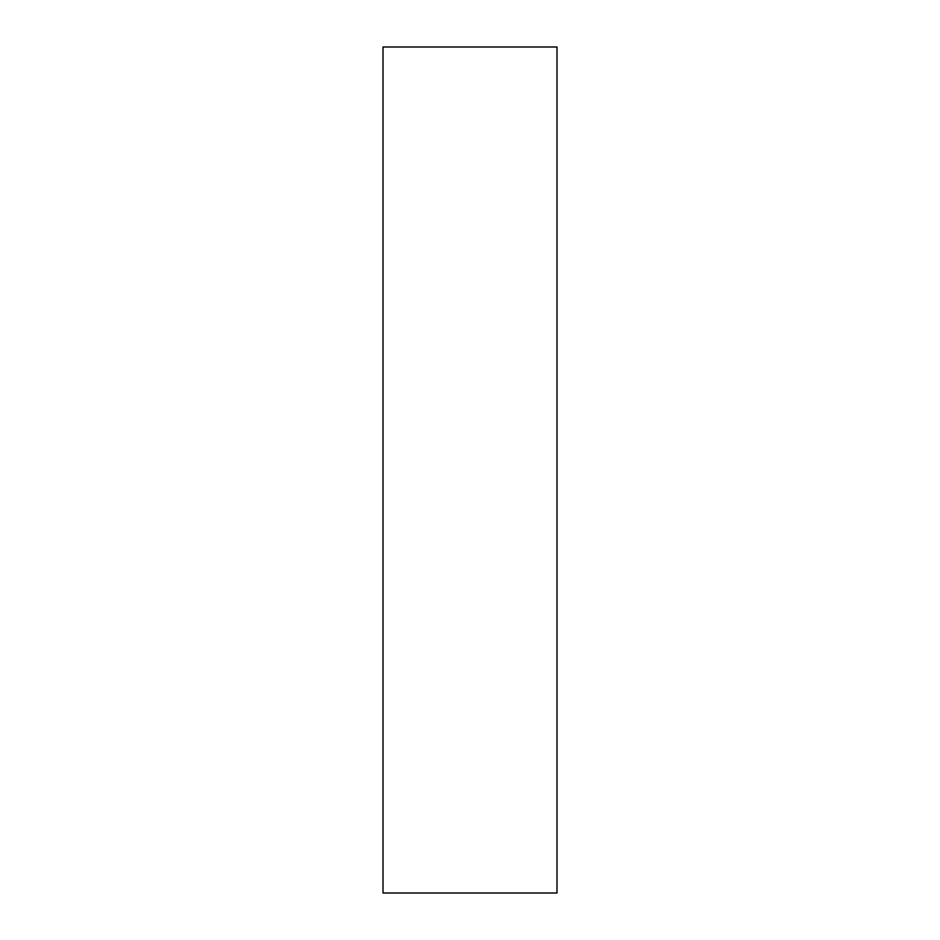 <?xml version="1.0" encoding="UTF-8"?>
<svg xmlns="http://www.w3.org/2000/svg" width="940" height="940" viewBox="0 0 940 940"><rect width="100%" height="100%" fill="white"/><g stroke="black" fill="none" stroke-linecap="round" stroke-linejoin="round"><path stroke-width="1.41" d="M556.997 893L556.997 47L383.003 47L383.003 893L556.997 893"/></g></svg>
